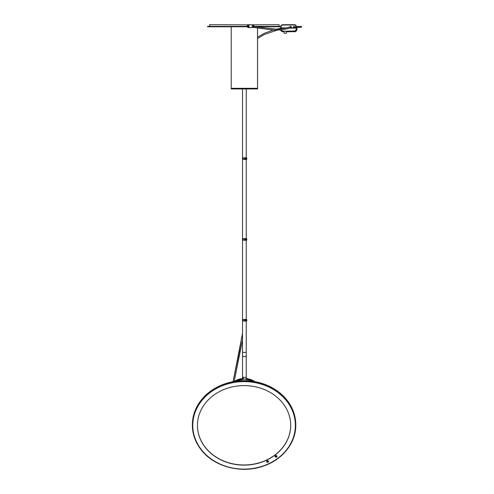 <?xml version="1.0" encoding="UTF-8"?>
<svg xmlns="http://www.w3.org/2000/svg" width="494" height="494" viewBox="0 0 494 494"><rect width="100%" height="100%" fill="white"/><g stroke="black" fill="none" stroke-linecap="round" stroke-linejoin="round"><path stroke-width="0.74" d="M254.077 381.498A16.58 14.128 180 0 0 248.433 379.262A16.58 14.128 180 0 0 246.173 378.917M253.014 381.331A16.58 14.128 180 0 0 248.433 379.695A16.58 14.128 180 0 0 246.166 379.349M243.017 378.879A16.58 14.128 180 0 0 234.897 381.374M243.017 379.318A16.58 14.128 180 0 0 235.971 381.22M236.595 381.14A16.58 14.128 0 0 1 243.036 379.528M246.148 379.565A16.58 14.128 0 0 1 252.397 381.245M267.205 461.402A0.469 0.395 179.9 0 0 267.97 460.945A0.469 0.395 179.9 0 0 267.205 461.402M275.677 456.308A0.469 0.395 179.9 0 0 276.436 455.851A0.469 0.395 179.9 0 0 275.677 456.308M267.131 461.081A0.469 0.395 179.9 0 0 268.038 461.081M275.603 455.987A0.469 0.395 179.9 0 0 276.51 455.987M266.791 461.964A0.976 0.834 179.9 0 0 268.384 461.001A0.976 0.834 179.9 0 0 266.791 461.964M267.044 461.649A0.661 0.568 179.9 0 0 268.131 460.995A0.661 0.568 179.9 0 0 267.044 461.649M275.263 456.87A0.976 0.834 179.9 0 0 276.856 455.906A0.976 0.834 179.9 0 0 275.263 456.87M275.516 456.555A0.661 0.568 179.9 0 0 276.597 455.9A0.661 0.568 179.9 0 0 275.516 456.555M197.439 425.383A46.627 39.767 179.9 0 0 205.955 448.126A46.627 39.767 179.9 0 0 258.152 463.1A46.627 39.767 179.9 0 0 290.7 425.18M205.955 448.286A46.627 39.767 179.9 0 0 258.195 463.249A46.627 39.767 179.9 0 0 290.7 425.26A46.627 39.767 179.9 0 0 282.185 402.437A46.627 39.767 179.9 0 0 229.945 387.475A46.627 39.767 179.9 0 0 197.439 425.464A46.627 39.767 179.9 0 0 205.955 448.286M192.364 425.068A51.703 44.096 -0.1 0 1 192.364 424.877A51.703 44.096 -0.1 0 1 228.401 382.751A51.703 44.096 -0.1 0 1 286.335 399.343A51.703 44.096 -0.1 0 1 295.776 424.655A51.703 44.096 -0.1 0 1 295.776 424.846M267.149 461.038A0.445 0.383 179.9 0 0 268.026 461.038M267.168 461.001A0.445 0.383 179.9 0 0 268.001 460.995M275.615 455.943A0.445 0.383 179.9 0 0 276.498 455.943M275.64 455.906A0.445 0.383 179.9 0 0 276.473 455.9M267.248 460.902L267.927 460.902M275.72 455.808L276.393 455.808M242.517 88.945L242.517 378.565M246.247 88.945L246.247 157.808M246.247 159.469L246.247 238.633M246.247 240.294L246.247 319.457M246.247 321.112L246.247 352.389L242.517 352.389M243.011 379.534L243.011 378.521A16.58 14.128 180 0 0 234.137 381.498M246.074 377.404L246.173 379.231L246.074 377.404L243.184 377.237L243.184 378.972L246.068 379.281L243.073 379.059L243.073 377.323L242.98 378.528M243.017 378.849A16.58 14.128 180 0 0 234.823 381.387M254.151 381.51A16.58 14.128 180 0 0 246.173 378.886M254.824 381.634A16.58 14.128 180 0 0 246.173 378.558M279.098 26.355L279.098 24.7L248.315 24.805L247.148 26.151L248.315 27.497L252.953 27.46L254.04 26.151L252.953 24.842M248.235 24.842L209.672 24.7L209.672 26.355M296.134 26.812L296.134 26.775A1.76 1.76 0 0 0 294.368 25.009L282.827 25.009A1.76 1.76 0 0 0 281.067 26.775L281.067 27.868L280.753 26.775L255.83 26.775M247.303 26.775L207.597 26.775L207.597 26.355L246.944 26.355M280.796 26.355L254.027 26.355M257.541 27.936L257.541 88.321L231.223 88.321L257.541 88.321L257.541 88.945L231.223 88.945L231.223 26.775M280.215 29.029L280.215 28.096L280.734 28.096L280.734 28.973L281.067 28.121L281.067 28.936M286.452 31.313L294.368 31.313A2.093 2.093 0 0 0 296.462 29.22L296.462 28.096L296.777 29.22A2.402 2.402 0 0 1 294.368 31.622L286.452 31.826M284.069 31.826L282.827 31.826L280.333 29.98L282.827 31.622A2.402 2.402 0 0 1 280.543 29.961M296.777 28.096L296.98 29.22C296.826 30.801 295.955 31.672 294.368 31.826C295.955 31.672 296.826 30.801 296.98 29.22C296.826 30.801 295.955 31.672 294.368 31.826C295.955 31.672 296.826 30.801 296.98 29.22C296.826 30.801 295.955 31.672 294.368 31.826C295.955 31.672 296.826 30.801 296.98 29.22C296.826 30.801 295.955 31.672 294.368 31.826C295.955 31.672 296.826 30.801 296.98 29.22C296.826 30.801 295.955 31.672 294.368 31.826C295.955 31.672 296.826 30.801 296.98 29.22L296.777 29.22M280.425 29.01L280.425 28.096M294.368 31.622L286.452 31.622M282.827 31.622L284.069 31.622M283.778 31.622L282.827 31.313A2.093 2.093 0 0 1 280.858 29.924A2.075 2.075 0 0 0 282.827 31.289L294.368 30.98A1.76 1.76 0 0 0 296.134 29.22L296.134 28.121L289.441 28.121M286.742 31.313L286.742 31.622M281.067 26.775L280.753 26.775A2.075 2.075 0 0 1 282.827 24.7L294.368 24.7A2.075 2.075 0 0 1 296.443 26.775L296.443 26.8M296.134 28.121L296.443 29.22A2.075 2.075 0 0 1 294.368 31.289L282.827 31.289M294.702 26.781A0.722 0.722 0 0 0 293.374 27.189L293.374 27.868L291.386 27.868L291.386 27.189A0.722 0.722 0 0 0 290.009 26.874M296.443 27.855L296.085 27.868M286.718 27.868L281.067 27.868M285.699 28.121L281.067 28.121M294.825 27.868L293.374 27.868M291.386 27.868L290.194 27.868M281.197 29.887A1.76 1.76 0 0 0 282.827 30.98M284.069 31.289L284.278 33.364L286.248 33.364L284.278 33.364L286.248 33.364L286.452 31.289M248.853 26.565A0.519 0.519 -90 0 1 248.019 26.151A0.519 0.519 90 0 0 248.531 26.67L248.531 26.67M252.984 25.737A0.519 0.519 90 0 0 252.15 26.151A0.519 0.519 90 0 0 252.984 26.565M252.669 25.632L252.662 25.632A0.519 0.519 90 0 0 252.144 26.151A0.519 0.519 90 0 0 252.662 26.67L252.669 26.67M248.538 26.565A0.414 0.414 -90 0 1 248.124 26.151A0.414 0.414 -90 0 1 248.538 25.737L248.803 25.737A0.414 0.414 -90 0 1 249.217 26.151A0.414 0.414 -90 0 1 248.803 26.565A0.414 0.414 -90 0 1 248.396 26.151A0.414 0.414 -90 0 1 248.803 25.737A0.414 0.414 0 0 1 249.223 26.151A0.414 0.414 0 0 1 248.803 26.565L248.538 26.565M252.255 26.151A0.414 0.414 90 0 0 252.669 26.565L252.94 26.565A0.414 0.414 -90 0 1 252.527 26.151A0.414 0.414 -90 0 1 252.94 25.737A0.414 0.414 -90 0 1 253.348 26.151A0.414 0.414 -90 0 1 252.94 26.565A0.414 0.414 0 0 0 253.354 26.151A0.414 0.414 0 0 0 252.94 25.737L252.669 25.737A0.414 0.414 90 0 0 252.255 26.151M248.538 25.632L248.531 25.632A0.519 0.519 90 0 0 248.013 26.151A0.519 0.519 -90 0 1 248.853 25.737M252.662 27.602L248.105 27.602L247.037 26.151L248.309 24.7L252.879 24.805M247.173 26.219L247.945 27.528M247.945 24.774L247.173 26.083M253.15 27.38L274.293 30.227L282.556 29.782L288.101 28.578L290.83 27.683L290.404 26.725M294.109 27.713C293.436 27.244 293.43 26.892 294.084 26.657L298.79 26.62M290.651 27.713L290.478 26.695L286.594 27.905L279.832 29.066L275.356 29.22L253.941 26.46M253.817 26.608L277.474 29.319L287.557 27.707L290.67 26.657L290.33 26.787L290.67 26.657L290.929 27.633M244.604 158.728L244.604 158.284L244.789 158.728M244.623 159.056L244.623 158.284M246.389 158.284L246.463 159.259L246.389 158.284L246.061 158.679M246.759 158.778L246.599 158.358L246.45 158.778M246.45 158.358L246.759 158.358M245.296 159.259L245.234 158.84M245.95 158.216L246.024 158.772L245.499 158.846L245.555 158.068L246.055 158.216L245.734 158.099M246.852 158.432L246.58 159.469L243.258 159.364L246.66 159.364M246.333 157.808L243.307 157.808L246.685 157.913L243.202 157.913L243.258 159.364L243.202 157.913M245.58 158.846L245.833 157.981M245.141 158.864L244.931 158.284M245.271 158.704L245.296 158.284M246.185 158.846L246.185 158.284M246.827 158.593L246.605 159.235M244.604 239.553L244.604 239.108L244.789 239.553M244.623 239.874L244.623 239.108M246.389 239.108L246.463 240.084L246.389 239.108L246.061 239.504M246.759 239.602L246.599 239.176L246.45 239.602M246.45 239.176L246.759 239.182M245.296 240.084L245.234 239.664M245.95 239.034L246.024 239.596L245.499 239.67L245.555 238.892L246.055 239.034L245.734 238.917M246.852 239.25L246.58 240.294L243.258 240.189L246.66 240.189M246.333 238.633L243.307 238.633L246.685 238.738L243.202 238.738L243.258 240.189L243.202 238.738M245.58 239.67L245.833 238.8M245.141 239.689L244.931 239.108M245.271 239.528L245.296 239.108M246.185 239.67L246.185 239.108M246.827 239.417L246.605 240.053M246.852 239.108L246.66 238.738M244.604 320.371L244.604 319.933L244.789 320.371M244.623 320.699L244.623 319.933M246.389 319.933L246.463 320.909L246.389 319.933L246.061 320.322M246.759 320.427L246.759 320.001L246.45 320.421M246.45 320.001L246.759 320.001M245.296 320.909L245.234 320.489M245.95 319.859L246.024 320.421L245.499 320.495L245.555 319.711L246.055 319.859L245.734 319.741M246.537 320.507L246.58 321.112L243.258 321.014L246.66 321.014M246.333 319.457L243.307 319.457L246.685 319.562L243.202 319.562L243.258 321.014L243.202 319.562M245.58 320.495L245.833 319.624M245.141 320.507L244.931 319.933M245.271 320.353L245.296 319.933M246.185 320.495L246.185 319.933M246.827 320.242L246.605 320.878M246.852 320.075L246.685 320.495M246.852 319.933L246.66 319.562M201.799 450.571A51.703 44.096 -0.1 0 1 192.364 425.254A51.703 44.096 -0.1 0 1 228.401 383.134A51.703 44.096 -0.1 0 1 286.335 399.72A51.703 44.096 -0.1 0 1 295.776 425.038A51.703 44.096 -0.1 0 1 259.733 467.157A51.703 44.096 -0.1 0 1 201.799 450.571M285.995 400.146A51.29 43.744 179.9 0 0 214.526 389.624A51.29 43.744 179.9 0 0 202.139 450.584A51.29 43.744 179.9 0 0 273.614 461.1A51.29 43.744 179.9 0 0 285.995 400.146M246.247 352.389L246.247 355.643A1.865 0.976 180 0 1 244.382 356.619A1.865 0.976 180 0 1 242.517 355.643M296.134 26.775L296.443 26.775M294.368 25.009L294.368 24.7M282.827 25.009L282.827 24.7M296.443 29.22L296.134 29.22M294.368 31.289L294.368 30.98M254.089 26.287L253.027 27.528L254.138 26.151L253.027 24.774L254.015 26.219M242.517 333.425L233.075 381.689M246.66 157.913L246.537 158.271M243.221 159.364L243.221 157.913M243.221 240.189L243.221 238.738M243.221 321.014L243.221 319.562M192.364 424.877L192.364 425.254C192.462 434.547 195.618 443.007 201.824 450.627C215.007 467.188 242.116 473.919 263.654 466.003C282.753 459.562 296.073 442.605 295.776 425.038L295.776 424.655M246.247 355.643L246.247 378.565M257.541 38.526L264.253 34.512L277.078 30.153M293.905 27.676L301.352 27.331L301.636 26.824L301.284 26.367L296.431 26.534M234.156 381.498L242.517 340.119M257.541 37.223L264.426 33.265L273.287 30.035M276.381 29.232L280.215 28.405M298.926 26.608L300.926 26.373M233.044 381.695L239.3 351.777L242.517 333.203"/></g></svg>
